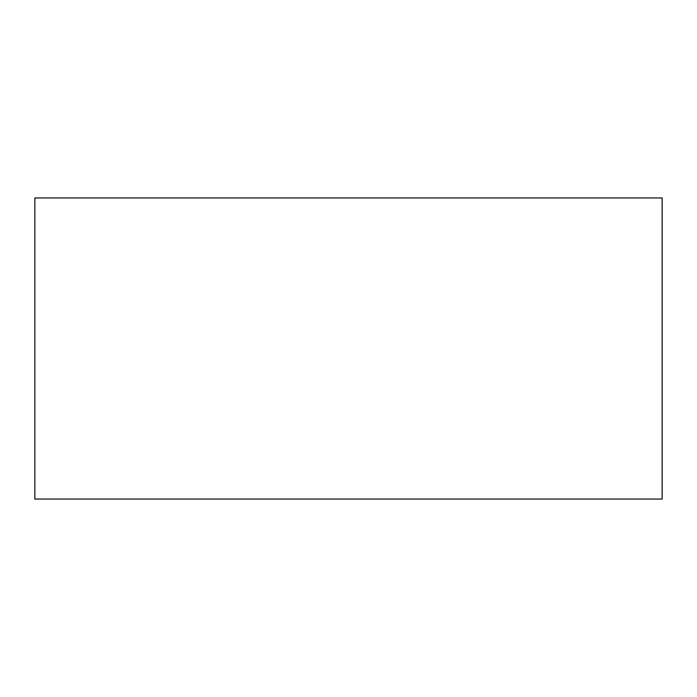 <?xml version="1.0" encoding="UTF-8"?>
<svg xmlns="http://www.w3.org/2000/svg" width="697" height="697" viewBox="0 0 697 697"><rect width="100%" height="100%" fill="white"/><g stroke="black" fill="none" stroke-linecap="round" stroke-linejoin="round"><path stroke-width="1.05" d="M34.85 197.948L34.85 499.052L662.15 499.052L662.15 197.948L34.85 197.948"/></g></svg>

